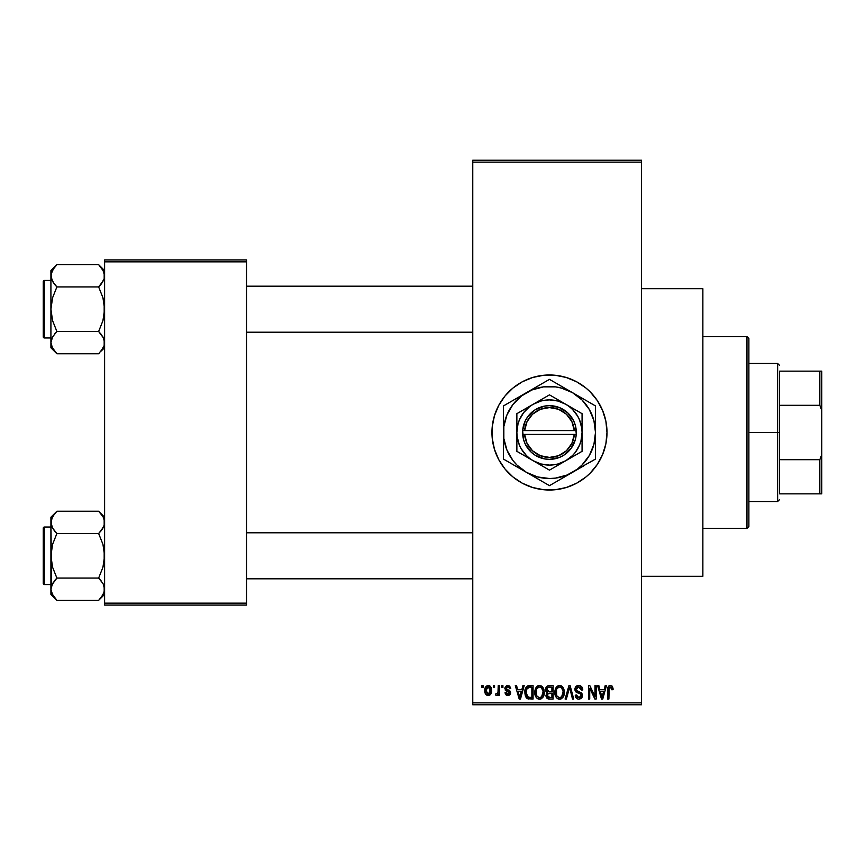 <?xml version="1.0" encoding="UTF-8"?>
<svg xmlns="http://www.w3.org/2000/svg" width="865" height="865" viewBox="0 0 865 865"><rect width="100%" height="100%" fill="white"/><g stroke="black" fill="none" stroke-linecap="round" stroke-linejoin="round"><path stroke-width="1.3" d="M522.406 483.265A57.523 57.523 0 0 0 549.47 490.022A57.523 57.523 0 0 1 491.947 432.5A57.523 57.523 0 0 1 549.47 374.978A57.523 57.523 0 0 0 522.406 381.735M522.298 381.8A57.523 57.523 0 0 0 505.052 395.943M504.944 396.073A57.523 57.523 0 0 0 492.217 426.845M491.947 432.554A57.523 57.523 0 0 0 492.217 438.123L492.217 426.867A57.523 57.523 0 0 0 491.947 432.446M492.217 438.155A57.523 57.523 0 0 0 504.944 468.927M505.052 469.057A57.523 57.523 0 0 0 522.298 483.2M509.626 686.032L510.772 688.572L509.55 688.745L509.031 687.372L507.712 686.832L506.533 687.21L506.079 688.583L510.091 691.124L510.426 693.849L508.934 695.374L506.252 695.125L505.019 692.757L506.241 692.584L507.798 694.152L509.355 692.724L505.344 690.421L505.019 687.383L506.598 685.642L509.561 685.988M641.506 576.306L702.867 576.306L702.867 288.694L641.506 288.694L702.867 288.694L702.867 576.306L641.506 576.306M472.766 162.133L472.766 702.867L641.506 702.867L641.506 162.133L472.766 162.133L472.766 160.22L641.506 160.22L641.506 162.133L641.506 160.22L472.766 160.22L472.766 704.78L641.506 704.78L641.506 162.133L472.766 162.133M493.342 687.524L493.342 685.61L494.553 685.61L494.553 687.524L493.342 687.524L494.553 687.524L494.553 685.61L493.342 685.61L494.553 685.61L494.553 687.524L493.342 687.524L493.342 685.61L493.342 687.524M495.602 695.017L496.759 695.547L495.602 695.017L495.948 693.622L496.834 693.806L497.991 692.66L498.218 685.61L499.44 685.61L499.44 695.374L498.218 695.374L498.218 693.817L497.061 695.492L495.602 695.017L495.948 693.622L497.808 693.157L498.218 690.67L497.991 692.66L496.834 693.806L495.948 693.622L495.602 695.017L496.759 695.547L498.218 693.817L498.218 695.374L499.44 695.374L499.44 685.61L498.218 685.61L499.44 685.61L499.44 695.374L498.218 695.374M501.7 687.524L501.7 685.61L502.922 685.61L502.922 687.524L501.7 687.524L502.922 687.524L502.922 685.61L501.7 685.61L502.922 685.61L502.922 687.524L501.7 687.524L501.7 685.61L501.7 687.524M522.914 685.61L521.855 689.621L522.914 685.61L524.19 685.61L520.481 699.028L519.195 699.028L515.302 685.61L516.578 685.61L517.638 689.621L521.855 689.621L517.638 689.621L516.578 685.61L515.302 685.61L519.195 699.028L520.481 699.028L524.19 685.61L522.914 685.61L524.19 685.61L520.481 699.028L519.195 699.028L515.302 685.61L516.578 685.61M539.533 685.437L542.387 686.691L543.966 689.751L544.042 694.498L542.982 697.244L541.166 698.855L538.376 699.039L536.397 697.666L535.294 695.579L534.84 691.676L535.457 688.605L537.079 686.291L539.533 685.437L536.041 687.48L534.83 692.303C534.613 696.022 536.181 698.325 539.522 699.201C542.928 698.304 544.507 695.947 544.236 692.141L543.036 687.534L539.803 685.448M559.579 685.437L562.434 686.691L564.012 689.751L564.088 694.498L563.029 697.244L561.212 698.855L558.422 699.039L556.444 697.666L555.341 695.579L554.887 691.676L555.503 688.605L557.125 686.291L559.579 685.437L556.087 687.48L554.876 692.303C554.66 696.022 556.227 698.325 559.568 699.201C562.974 698.304 564.553 695.947 564.283 692.141L563.083 687.534L559.85 685.448M612.204 686.161L610.452 685.437L612.366 686.377L613.09 689.621L611.869 689.794L611.025 687.167L609.155 687.805L608.906 699.028L607.684 699.028L607.9 687.697L608.744 686.064L610.452 685.437C608.311 685.977 607.392 687.47 607.684 689.924L607.684 699.028L608.906 699.028L609.079 688.021L610.398 687.005L611.869 689.794L613.09 689.621L612.734 687.134M492.217 426.867L494.423 415.805L498.737 405.382L504.998 396.008L512.977 388.028L522.352 381.768L532.764 377.454L543.826 375.248L555.103 375.248L566.164 377.454L576.587 381.768L585.962 388.028L590.146 391.823L597.293 400.538L602.613 410.486L605.889 421.277L606.992 432.5L605.889 443.723L602.613 454.514L597.293 464.462L590.146 473.177L585.962 476.972L576.587 483.232L566.164 487.546L555.103 489.752L543.826 489.752L532.764 487.546L522.352 483.232L512.977 476.972L504.998 468.992L498.737 459.618L494.423 449.195L492.217 438.133M605.186 685.61L604.138 689.621L605.186 685.61L606.473 685.61L602.754 699.028L601.478 699.028L597.574 685.61L598.85 685.61L599.91 689.621L604.138 689.621L599.91 689.621L598.85 685.61L597.574 685.61L601.478 699.028L602.754 699.028L606.473 685.61L605.186 685.61L606.473 685.61L602.754 699.028L601.478 699.028L597.574 685.61L598.85 685.61M594.969 685.61L594.969 696.347L594.969 685.61L596.18 685.61L596.18 699.028L594.882 699.028L589.735 688.27L589.735 699.028L588.514 699.028L588.514 685.61L589.822 685.61L594.969 696.347L589.822 685.61L588.514 685.61L588.514 699.028L589.735 699.028L589.735 688.27L594.882 699.028L596.18 699.028L596.18 685.61L594.969 685.61L596.18 685.61L596.18 699.028L594.882 699.028M578.717 685.437C576.317 685.599 575.052 686.896 574.922 689.329L575.949 686.518L579.15 685.448L581.734 686.778L582.74 689.535L581.54 690.14L580.75 687.924L578.912 687.015L577.225 687.318L576.177 688.832L576.706 690.778L581.021 692.616L582.21 694.206L582.199 696.93L580.966 698.628L578.555 699.19L576.22 698.044L575.268 695.201L576.49 695.017L577.301 697.104L579.128 697.633L580.729 696.898L581.172 695.125L580.393 693.784L575.96 691.978L574.922 689.329L576.771 692.519L580.804 694.119L581.193 695.482L578.901 697.633L576.49 695.017L575.268 695.201C575.344 697.633 576.566 698.974 578.945 699.201L582.415 695.525L576.133 689.297L578.609 687.005L581.54 690.14L582.761 689.967C582.707 687.232 581.356 685.718 578.717 685.437L579.15 685.448M569.073 689.297L566.38 699.028L565.094 699.028L568.932 685.61L570.121 685.61L573.744 699.028L572.479 699.028L569.602 687.178L566.38 699.028L565.094 699.028L566.38 699.028L569.602 687.178L572.479 699.028L573.744 699.028L570.121 685.61L568.932 685.61L570.121 685.61L573.744 699.028L572.479 699.028L569.83 688.237M549.351 685.61C546.896 685.718 545.653 687.026 545.631 689.546L546.118 687.297L547.459 685.945L553.124 685.61L553.124 699.028L548.659 698.996L546.885 698.141L545.999 695.255L547.296 692.843L545.988 691.459L545.631 689.546L547.296 692.843L545.977 695.655L549.34 699.028L553.124 699.028L553.124 685.61L549.351 685.61L553.124 685.61L553.124 699.028L549.34 699.028M529.51 685.61C526.104 686.313 524.568 688.572 524.893 692.389L525.401 688.789L526.796 686.464L533.078 685.61L533.078 699.028L526.926 698.336L525.423 696.044L524.893 692.854L527.736 698.779L533.078 699.028L533.078 685.61L529.51 685.61L533.078 685.61L533.078 699.028M484.897 692.032L485.157 687.902L487.341 685.556L490.141 686.183L491.558 689.643L490.931 693.806L488.617 695.514L485.719 694.195L484.8 690.594C484.616 693.287 485.752 694.941 488.195 695.547C490.671 694.93 491.807 693.243 491.59 690.486C491.796 687.74 490.66 686.064 488.195 685.437C485.697 686.075 484.562 687.794 484.8 690.594L484.8 691.005M481.827 687.524L481.827 685.61L483.048 685.61L483.048 687.524L481.827 687.524L483.048 687.524L483.048 685.61L481.827 685.61L483.048 685.61L483.048 687.524L481.827 687.524L481.827 685.61L481.827 687.524M104.611 259.922L246.503 259.922L246.503 261.846L104.611 261.846L104.611 603.154L246.503 603.154L246.503 259.922L104.611 259.922L104.611 261.846L104.611 259.922M104.611 605.078L246.503 605.078L246.503 261.846L104.611 261.846L104.611 605.078L104.611 603.154L246.503 603.154L246.503 605.078L104.611 605.078M472.766 704.78L472.766 702.867L641.506 702.867L641.506 704.78L472.766 704.78M576.566 381.757A57.523 57.523 0 0 0 549.47 374.978A57.523 57.523 0 0 1 606.992 432.5A57.523 57.523 0 0 1 549.47 490.022A57.523 57.523 0 0 0 576.566 483.243M576.609 483.221A57.523 57.523 0 0 0 593.877 469.057M593.985 468.927A57.523 57.523 0 0 0 600.191 459.639M600.213 459.596A57.523 57.523 0 0 0 604.505 449.227M604.527 449.173A57.523 57.523 0 0 0 606.711 438.166M606.722 438.112A57.523 57.523 0 0 0 606.992 432.565M606.992 432.435A57.523 57.523 0 0 0 606.722 426.888M606.711 426.834A57.523 57.523 0 0 0 604.527 415.827M604.505 415.773A57.523 57.523 0 0 0 600.213 405.404M600.191 405.361A57.523 57.523 0 0 0 593.985 396.073M593.877 395.943A57.523 57.523 0 0 0 576.609 381.779M571.484 485.643L573.084 484.951M590.146 473.177L593.931 468.992M527.455 379.357L526.32 379.832M508.793 391.823L504.998 396.008M498.737 405.382L496.326 410.486M493.05 421.277L492.845 422.336M613.004 688.237L613.09 689.2M613.09 689.621L611.847 689.351M611.815 688.918L611.641 688.053M608.96 688.67L610.614 687.015L609.76 687.167M609.079 688.021L608.917 689.362M608.906 699.028L607.684 699.028L607.684 689.924M607.706 689.178L607.771 688.432M607.9 687.697L608.117 686.983M602.581 695.092L603.727 691.189L600.332 691.189L601.521 695.557L600.332 691.189L603.727 691.189L602.018 697.633L601.337 694.876L602.018 697.633L602.418 695.72M589.735 699.028L588.514 699.028L588.514 685.61L589.822 685.61M579.572 685.502L580.383 685.75M582.523 688.28L582.686 689.005M582.761 689.967L581.54 690.14L581.464 689.546M581.464 689.535L580.75 687.924M579.204 687.059L578.371 687.015M576.404 688.151L576.177 688.81M576.144 689.059L576.371 690.346M581.031 692.627L581.81 693.416M581.918 693.589L582.232 694.271M582.361 696.238L582.199 696.93M582.188 696.974L581.907 697.579M578.166 699.136L576.771 698.552M575.506 696.703L575.333 695.957M575.268 695.201L576.544 695.514M578.371 697.59L577.301 697.104M581.183 695.795L580.393 693.784M580.912 694.26L581.193 695.482L580.804 694.119L578.89 693.222M577.204 692.703L578.08 692.995M575.355 691.221L575.02 690.292M575.949 686.518L577.128 685.707M577.225 685.675L577.95 685.491M578.761 691.708L578.144 691.513M568.932 685.61L565.094 699.028L568.932 685.61M563.591 688.508L564.002 689.697M564.164 690.529L564.272 691.535M564.283 692.141L564.272 692.735M563.861 695.46L563.645 696.087M561.785 698.52L561.212 698.855M561.18 698.866L560.163 699.169M557.882 698.812L557.028 698.25M555.579 696.206L555.341 695.611M556.217 697.363L554.984 694.044M554.887 692.887L554.876 692.303M554.93 691.059L554.995 690.497M555.016 690.4L555.125 689.848M556.736 686.648L558.552 685.556M560.142 685.469L561.126 685.75M561.612 685.999L562.434 686.691L561.612 685.999M559.309 697.623L561.277 697.093M559.071 697.59L556.811 695.828L556.087 692.346L556.703 695.611M559.136 687.037L556.768 688.886L556.087 692.346C555.871 689.481 557.038 687.697 559.59 687.005L559.136 687.037M559.363 687.015L561.201 687.513L559.59 687.005C562.066 687.653 563.234 689.362 563.061 692.119L561.634 696.801L563.061 692.119C563.342 695.082 562.174 696.92 559.558 697.633L559.785 697.623M556.498 689.513L556.606 695.384M563.029 691.265L561.536 687.783M562.683 689.535L561.839 688.086M548.648 698.996L548.021 698.866M547.318 698.52L547.999 698.855M546.204 696.995L546.031 696.325M546.291 694.098L546.799 693.287M546.864 692.584L545.988 691.449M546.539 686.659L548.161 685.718M548.994 691.87L551.902 691.881L551.902 687.178L549.318 687.178L551.902 687.178L551.902 691.881L547.567 691.384L547.113 688.237L546.853 689.535L549.502 691.881L546.853 689.535L547.502 687.707L549.318 687.178L547.902 687.416M548.205 687.297L549.318 687.178L548.205 687.297M549.286 697.449L551.902 697.46L551.902 693.449L548.334 693.579L547.448 694.303L547.199 695.438L548.334 693.579L551.902 693.449L551.902 697.46L549.783 697.46L547.199 695.438L547.74 696.985L549.232 697.449M547.74 696.985L548.313 697.32M549.621 693.449L548.064 693.698M549.059 697.439L549.783 697.46M543.544 688.508L543.955 689.697M544.193 693.384L544.042 694.519M543.815 695.46L543.598 696.087M541.739 698.52L541.166 698.855M541.133 698.866L540.117 699.169M537.835 698.812L536.981 698.25M534.938 694.044L535.738 696.649M535.532 696.206L535.294 695.611M534.83 692.303L534.84 691.676M534.884 691.059L534.948 690.497M534.97 690.4L535.078 689.848M537.522 685.977L538.506 685.556M541.577 686.01L542.398 686.702M535.813 696.801L536.17 697.363M539.263 697.623L541.231 697.093M539.025 697.59L536.765 695.828L536.041 692.346L536.657 695.611M539.09 687.037L536.722 688.886L536.041 692.346C535.824 689.481 536.981 687.697 539.544 687.005L539.09 687.037M539.317 687.015L541.155 687.513L539.544 687.005C542.02 687.653 543.188 689.362 543.015 692.119L541.587 696.801L543.015 692.119C543.296 695.082 542.128 696.92 539.511 697.633L539.738 697.623M536.451 689.513L536.56 695.384M542.982 691.265L541.49 687.783M542.636 689.535L541.793 688.086M528.688 698.985L527.736 698.779M526.915 698.325L525.79 696.887M525.779 696.876L525.087 694.79M525.423 696.044L524.914 693.341M525.401 688.778L525.779 687.859M526.807 686.453L527.78 685.88M527.791 685.88L528.926 685.631M525.769 687.87L525.293 689.102M526.331 694.703L526.223 694.119M527.369 687.87L526.601 689.135L529.661 687.178L531.856 687.178L531.856 697.46L527.964 697.19L526.104 692.411L526.428 689.686M528.947 687.221L527.585 687.697M526.169 693.752L527.964 697.19L531.856 697.46L531.856 687.178L529.423 687.178M526.98 696.293L529.704 697.46L528.169 697.277M527.044 688.259L526.125 693.081M520.308 695.092L521.444 691.189L518.048 691.189L519.746 697.633L518.048 691.189L521.444 691.189L519.53 696.682M520.135 695.72L519.984 696.347M510.772 688.572L507.787 685.437L504.846 688.583L509.377 692.962L507.798 694.152L506.241 692.584L505.019 692.757L507.842 695.547L510.599 692.757L506.057 688.345L507.712 686.832L509.399 688.032M508.079 686.853L507.095 686.907M506.057 688.345L508.123 689.956M506.371 689.232L507.571 689.773L506.371 689.232M510.577 692.476L510.588 693.038M510.555 693.308L510.123 694.444M505.074 693.125L506.285 692.887M506.241 692.584L508.35 694.098M507.798 694.152L509.377 692.962L508.825 692.054M509.247 693.492L508.977 692.151M495.948 693.622L497.17 693.741M496.834 693.806L498.089 692.173M498.218 685.61L498.218 690.67M488.639 685.458L489.428 685.696M489.86 685.967L489.039 685.556M490.228 686.259L491.461 688.799M491.266 687.978L491.45 688.767M489.806 695.071L490.444 694.498M486.93 695.255L485.989 694.541M485.492 693.849L485.211 693.243M484.919 688.864L485.081 688.14M484.941 692.26L485.189 693.189M487.092 687.243L486.087 689.34M486.206 688.745L486.411 692.822L488.228 694.152L486.011 690.497L488.163 686.832L490.368 690.497L488.228 694.152L489.514 693.535L490.174 688.724L489.266 687.221L487.871 686.853M490.282 689.243L490.066 688.389M489.568 687.513L488.747 686.929M601.521 695.557L601.705 696.249M601.835 696.801L602.018 697.633M558.293 687.297L557.568 687.816M557.265 688.14L556.768 688.886M549.318 687.178L548.367 687.253M538.246 687.297L537.522 687.816M537.219 688.14L536.722 688.886M526.601 689.135L526.136 691.578M519.746 697.633L519.854 696.995M486.033 689.902L486.033 691.092M486.098 691.676L486.217 692.26M487.936 694.13L488.52 694.119M489.698 693.308L490.358 689.902M779.57 371.139L779.57 405.317L779.57 371.139L819.836 371.139L779.57 371.139M779.57 432.5L779.57 405.317L779.57 459.683L779.57 432.5L777.646 432.5L779.57 432.5M748.885 363.473L777.646 363.473L777.646 432.5L777.646 363.473L779.57 365.387M748.885 432.5L777.646 432.5L748.885 432.5L748.885 526.461L748.885 338.539L746.971 336.626L746.971 528.374L748.885 526.461L746.971 528.374L746.971 336.626L702.867 336.626L746.971 336.626L748.885 338.539L748.885 432.5M779.57 493.861L779.57 459.683L779.57 493.861L821.75 493.861L821.75 454.525L819.836 459.683L779.57 459.683L819.836 459.683L819.836 493.861L819.836 459.683L821.75 454.525L821.75 493.861L779.57 493.861M748.885 501.527L777.646 501.527L777.646 432.5L777.646 501.527L779.57 499.613M821.75 371.139L819.836 371.139L819.836 405.317L821.75 410.475L821.75 454.525L821.75 371.139L821.75 410.475L819.836 405.317L819.836 371.139L821.75 371.139M779.57 405.317L819.836 405.317L779.57 405.317M702.867 528.374L746.971 528.374L702.867 528.374M246.503 332.214L472.766 332.214L246.503 332.214M472.766 286.196L246.503 286.196L472.766 286.196M101.27 267.577L98.642 264.647L56.895 264.647L98.642 264.647L104.611 270.615L98.642 264.647L102.924 270.031L104.611 275.784L104.178 272.875L104.178 278.692L101.043 284.261L102.935 281.525L98.642 286.921L103.573 280.292M51.359 345.557L50.916 342.627L50.916 347.795L56.895 353.763L52.603 348.379L50.916 342.627L52.581 336.907L56.895 331.49L98.642 331.49L102.924 336.874L104.168 339.696L104.178 345.513L102.946 348.346L98.642 353.763L56.895 353.763L51.911 347.016M44.396 337.966L44.396 280.444A1.146 1.146 0 0 0 43.25 281.59L43.25 336.82A1.146 1.146 0 0 0 44.396 337.966L50.916 337.966L44.396 337.966A1.146 1.146 0 0 1 43.25 336.82L43.25 281.59A1.146 1.146 0 0 1 44.396 280.444L44.396 337.966M50.916 280.444L44.396 280.444L50.916 280.444M104.611 342.789L104.178 339.718L104.178 345.513L100.989 351.168M103.27 337.491L104.611 342.627M101.194 334.333L98.642 331.49L102.935 320.677L104.611 309.205L102.946 297.744L98.642 286.921L101.043 284.271L98.642 286.921L56.895 286.921L98.642 286.921L102.946 297.744L104.178 303.41L104.168 315.033L102.935 320.677L98.642 331.49L56.895 331.49L52.592 336.885L50.916 342.627L50.916 347.795L56.895 353.763L98.642 353.763L99.205 353.19M51.359 339.696L51.965 338.118M52.268 347.762L52.592 348.368M103.627 347.016L104.178 345.535M103.638 271.437L104.611 275.784L104.178 278.671M50.916 270.615L50.916 275.784L52.581 270.064L56.895 264.647L50.916 270.615L51.349 278.671L50.916 275.784L51.911 271.394M54.333 284.077L51.359 278.714L50.916 275.784L50.916 309.205L52.592 297.733L56.895 286.921L52.603 281.536L50.916 275.784L50.916 342.616M51.359 278.714L51.986 280.346M98.642 264.647L103.53 271.178M56.895 286.921L54.484 284.271L56.895 286.921L52.592 297.733L50.916 309.205L52.581 320.666L56.895 331.49L54.484 334.139L56.895 331.49L52.581 320.666L50.916 309.205L50.916 342.627M51.349 272.897L54.538 267.242M56.895 264.647L56.322 265.22M56.128 265.425L54.419 267.382M51.997 347.233L52.581 348.346M103.541 338.064L98.642 331.49M104.611 347.795L101.043 351.114M472.766 532.786L246.503 532.786L472.766 532.786M246.503 578.804L472.766 578.804L246.503 578.804M104.168 519.443L104.178 525.26L101.043 530.851L102.924 528.126L98.642 533.51L102.935 528.115L104.178 525.282L104.611 522.374L103.627 517.984M101.043 513.886L102.946 516.654L98.642 511.237L56.895 511.237L98.642 511.237L104.611 517.205L98.642 511.237M51.359 592.147L50.916 589.216L50.916 594.385L56.895 600.353L52.603 594.969L50.916 589.216L52.581 583.497L56.895 578.08L98.642 578.08L102.924 583.464L104.168 586.286L104.178 592.103L102.946 594.936L98.642 600.353L56.895 600.353L51.911 593.606M44.396 584.556L44.396 527.034A1.146 1.146 0 0 0 43.25 528.18L43.25 583.41A1.146 1.146 0 0 0 44.396 584.556L50.916 584.556L44.396 584.556A1.146 1.146 0 0 1 43.25 583.41L43.25 528.18A1.146 1.146 0 0 1 44.396 527.034L44.396 584.556M50.916 527.034L44.396 527.034L50.916 527.034M104.611 589.379L103.27 584.08M101.194 580.923L98.642 578.08L102.935 567.267L104.611 555.795L102.946 544.334L98.642 533.51L101.043 530.861L98.642 533.51L56.895 533.51L98.642 533.51L102.946 544.334L104.178 549.999L104.168 561.623L102.935 567.267L98.642 578.08L56.895 578.08L51.965 584.708M50.916 517.205L50.916 522.374L52.581 516.654L56.895 511.237L50.916 517.205L50.916 555.795L52.592 544.323L56.895 533.51L52.603 528.126L50.916 522.374L51.349 561.59L52.581 567.256L56.895 578.08L54.484 580.729L56.895 578.08L52.581 567.256L50.916 555.795L50.916 594.385L56.895 600.353L98.642 600.353L99.205 599.78M104.611 589.216L103.627 593.606M103.638 518.027L102.935 516.632M50.916 522.211L51.359 525.282L51.349 519.487L54.538 513.832M51.889 526.72L50.916 522.374M104.168 525.304L103.573 526.882M56.895 511.237L56.322 511.81M56.128 512.015L54.484 513.886M54.333 530.667L51.986 526.936M56.895 533.51L54.484 530.861L56.895 533.51L52.592 544.323L51.359 549.967L51.349 586.329M56.895 600.353L54.268 597.423M103.53 517.767L102.946 516.654M103.541 584.654L102.946 583.497M99.399 599.575L100.989 597.758M104.178 592.103L101.108 597.618M98.642 578.08L102.924 583.464M51.997 271.178L52.635 269.977M98.642 286.921L101.043 284.271M103.627 271.394L104.168 272.853M56.895 353.763L54.484 351.114M103.627 338.237L104.168 339.696M56.895 331.49L54.484 334.139M43.25 334.128L43.25 336.29M43.25 282.12L43.25 284.282M103.53 347.233L102.903 348.444M98.642 533.51L101.043 530.861M51.911 526.763L51.359 525.304M103.627 584.827L104.168 586.286M56.895 578.08L54.484 580.729M103.53 593.823L102.903 595.023M43.25 580.718L43.25 582.88M43.25 528.71L43.25 530.872M51.997 517.767L52.635 516.556M574.317 434.414L524.612 434.414L527.023 443.356L532.537 450.795L540.376 455.714L549.47 457.423L558.563 455.714L566.402 450.795L571.906 443.356L574.317 434.414A24.923 24.923 0 0 1 549.47 457.423A24.923 24.923 0 0 1 524.612 434.414L522.687 434.414A26.847 26.847 0 0 0 549.47 459.347A26.847 26.847 0 0 0 576.241 434.414L574.317 434.414L576.241 434.414L575.42 439.377L571.095 448.394L563.775 455.217L559.298 457.477L549.47 459.347L544.463 458.872L535.154 455.217L531.175 452.146L525.25 444.091L523.52 439.377L522.622 430.586L525.25 420.909L527.834 416.606L535.154 409.783L544.463 406.128L549.47 405.653L559.298 407.523L567.754 412.854L573.679 420.909L575.42 425.623L576.306 434.414L524.612 434.414M549.448 470.128L533.164 460.731A32.6 32.6 0 0 1 533.164 404.269A32.6 32.6 0 0 1 565.764 404.269L582.069 413.675L549.47 394.862L516.87 413.675L549.47 394.862L516.87 413.675L516.87 451.325L516.87 413.675L516.87 451.325L549.47 470.138L582.069 451.325L582.069 432.5A32.6 32.6 0 0 1 565.764 460.731L582.069 451.325M582.048 451.335L565.764 460.731A32.6 32.6 0 0 1 533.164 460.731L549.47 470.138M563.05 477.794L577.485 469.014L582.004 465.046L589.324 455.509L593.92 444.415L595.488 432.5L593.92 420.585L589.324 409.491L582.004 399.954L572.479 392.645L561.374 388.05L555.471 386.871L543.458 386.871L531.856 389.985L521.454 395.986L512.956 404.485L506.955 414.886L503.841 426.488L503.841 438.512L506.955 450.114L512.956 460.515L516.924 465.046L526.461 472.355L537.554 476.95L549.47 478.518L555.471 478.129L567.072 475.015L595.488 459.066L590.006 462.234L595.488 459.066L595.488 405.934L590.006 402.766L595.488 405.934L595.488 409.869M581.896 398.084L549.47 379.357L554.952 382.525L549.47 379.357L503.452 405.934L508.923 402.766L503.452 405.934L503.452 455.131M535.878 387.206L514.599 399.489M595.488 452.741L595.488 432.5A46.018 46.018 0 0 1 526.461 472.355A46.018 46.018 0 0 1 503.452 432.5L503.452 459.066L549.47 485.643L543.988 482.475L549.47 485.643L584.34 465.511M509.647 462.656L538.311 479.199M508.923 462.234L514.567 465.489M503.452 412.259L503.452 432.5A46.018 46.018 0 0 1 572.479 392.645L560.617 385.801M595.488 412.259L595.488 405.934L572.479 392.645A46.018 46.018 0 0 1 595.488 432.5L595.488 412.259M595.488 439.463L595.488 443.507M581.907 466.916L578.534 468.852M592.071 461.045L590.006 462.234M555.676 482.054L554.962 482.465M572.479 472.355L566.467 475.826M535.878 477.794L532.462 475.826M546.053 483.665L543.988 482.475M526.461 472.355L520.449 468.884M517.032 466.916L514.653 465.532M503.452 439.42L503.452 432.5M503.452 446.156L503.452 443.54M517.032 398.084L520.449 396.116M506.868 403.955L508.923 402.766M503.452 425.537L503.452 421.493M563.05 387.206L566.467 389.174M549.47 379.357L554.952 382.525M543.263 382.946L543.955 382.546M526.461 392.645L532.462 389.174M595.488 425.569L595.488 432.5M595.488 418.833L595.488 421.46M589.27 402.344L589.995 402.755M572.479 392.645L578.48 396.116M512.967 404.474L509.615 409.491M585.962 460.526L589.324 455.509M582.069 418.163L582.069 413.675L565.764 404.269A32.6 32.6 0 0 1 582.069 432.5L582.069 418.163M565.764 460.731L572.522 455.552L575.333 452.341L579.582 444.978L580.956 440.934L582.069 432.5L581.788 428.24L579.582 420.022L577.701 416.206L572.522 409.448L569.311 406.637L565.764 404.269L557.903 401.014L549.47 399.9L545.21 400.181L541.025 401.014L533.164 404.269L529.618 406.637L523.606 412.659L519.346 420.022L517.984 424.066L516.87 432.5L517.151 436.76L519.346 444.978L521.238 448.794L526.417 455.552L529.618 458.364L533.164 460.731L541.025 463.986L549.47 465.1L553.719 464.819L557.903 463.986L565.764 460.731M524.612 430.586L574.317 430.586L571.906 421.644L566.402 414.205L558.563 409.286L549.47 407.577L540.376 409.286L532.537 414.205L527.023 421.644L524.612 430.586A24.923 24.923 0 0 1 549.47 407.577A24.923 24.923 0 0 1 574.317 430.586L576.241 430.586A26.847 26.847 0 0 0 549.47 405.653A26.847 26.847 0 0 0 522.687 430.586L574.317 430.586M576.306 434.414L576.306 430.586L576.241 434.414M522.687 434.414L522.622 430.586L522.622 434.414M104.611 594.385L98.642 600.353"/></g></svg>
